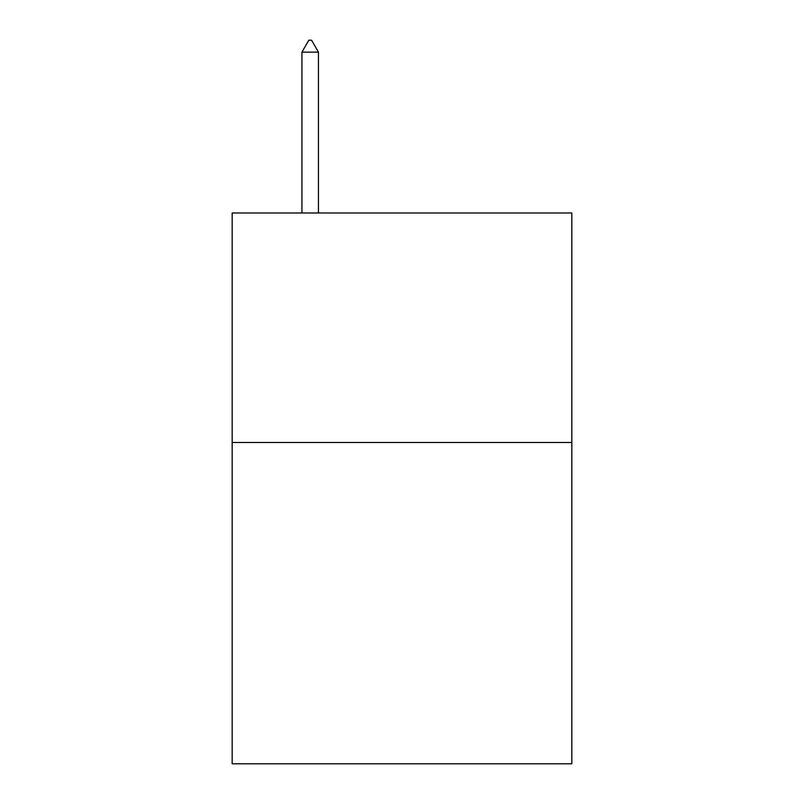 <?xml version="1.0" encoding="UTF-8"?>
<svg xmlns="http://www.w3.org/2000/svg" width="804" height="804" viewBox="0 0 804 804"><rect width="100%" height="100%" fill="white"/><g stroke="black" fill="none" stroke-linecap="round" stroke-linejoin="round"><path stroke-width="1.21" d="M571.835 442.481L571.835 763.8L232.165 763.8L232.165 212.98L571.835 212.98L571.835 442.481L232.165 442.481M318.454 52.139L311.57 40.2L308.816 40.2L301.932 52.139L318.454 52.139L318.454 212.98M301.932 52.139L301.932 212.98"/></g></svg>

